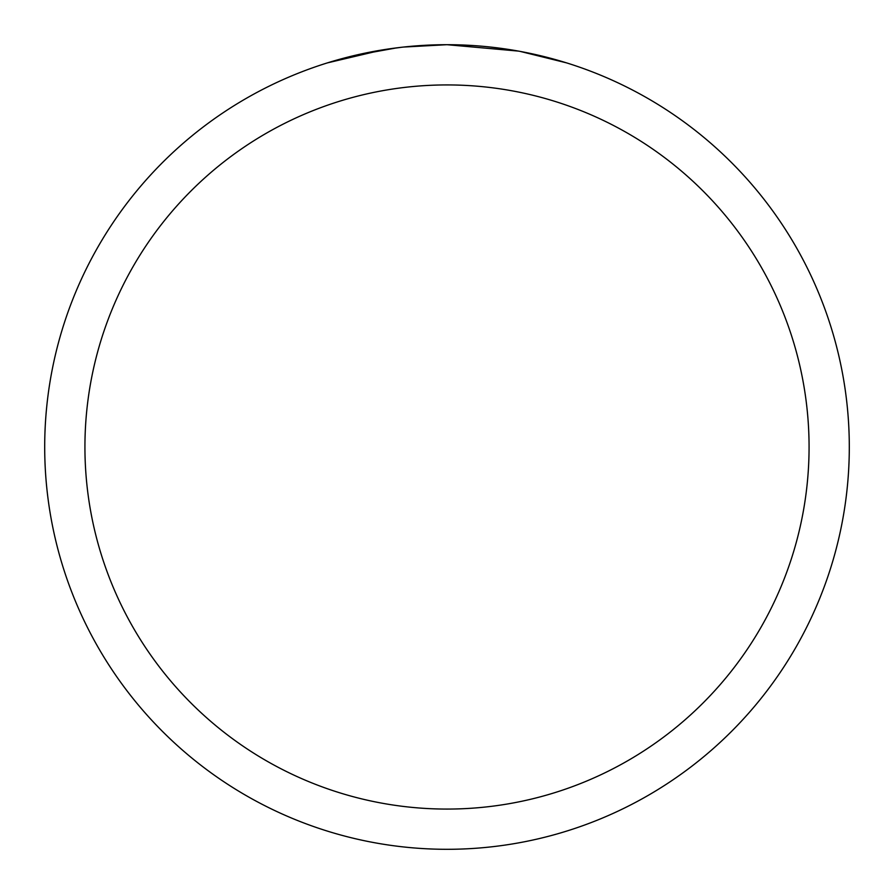 <?xml version="1.0" encoding="UTF-8"?>
<svg xmlns="http://www.w3.org/2000/svg" width="894" height="894" viewBox="0 0 894 894"><rect width="100%" height="100%" fill="white"/><g stroke="black" fill="none" stroke-linecap="round" stroke-linejoin="round"><path stroke-width="1.34" d="M518.464 51.103L447 44.7A402.3 402.3 0 0 1 849.3 447A402.3 402.3 0 0 1 447 849.3A402.3 402.3 0 0 1 44.7 447A402.3 402.3 0 0 1 447 44.7L403.518 47.058M520.364 51.45L566.55 62.871M447 84.93A362.07 362.07 0 0 1 809.07 447A362.07 362.07 0 0 1 447 809.07A362.07 362.07 0 0 1 84.93 447A362.07 362.07 0 0 1 447 84.93M401.629 47.27L386.443 49.282M354.46 55.484L396.724 47.863M417.509 45.784L419.733 45.628M327.472 62.871L382.8 49.852M407.653 46.633L414.313 46.03M415.811 45.907L418.314 45.728M422.158 45.471L428.919 45.113M438.853 44.778L447 44.7"/></g></svg>
